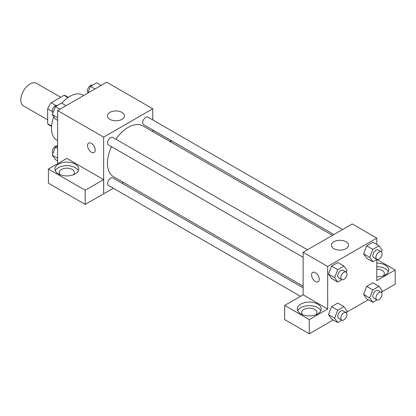 <?xml version="1.0" encoding="UTF-8"?>
<svg xmlns="http://www.w3.org/2000/svg" width="416" height="416" viewBox="0 0 416 416"><rect width="100%" height="100%" fill="white"/><g stroke="black" fill="none" stroke-linecap="round" stroke-linejoin="round"><path stroke-width="0.62" d="M60.674 97.276L36.514 83.33A13.021 7.519 120 0 0 26.484 86.819A13.021 7.519 120 0 0 20.8 99.923A13.021 7.519 120 0 0 23.499 105.882L47.653 119.829M55.9 105.498L51.168 102.762L64.085 95.306A16.806 9.703 120 0 1 66.03 95.997L68.359 97.344M51.584 126.038L47.653 123.77A16.806 9.703 120 0 0 49.223 125.107L51.553 126.448M47.653 123.77L47.653 108.852A16.806 9.703 120 0 1 51.168 102.762M52.385 111.587L47.653 108.852M68.016 97.578L64.085 95.306M53.758 116.73A26.042 15.033 120 0 0 51.49 128.268A26.042 15.033 120 0 0 56.883 140.192L57.626 140.618M83.668 95.519L82.919 95.087A26.042 15.033 120 0 0 61.828 103.194M57.626 163.706L57.626 110.552L106.73 82.202L152.76 108.779L152.76 119.928M152.76 129.948L152.76 131.602M152.76 130.042L171.127 140.644L169.775 141.424M171.127 140.644L171.127 142.204M109.902 112.382A8.533 4.93 180 0 1 119.2 111.316A8.533 4.93 180 0 1 124.467 115.866A8.533 4.93 180 0 1 115.934 120.796A8.533 4.93 180 0 1 107.401 115.866A8.533 4.93 180 0 1 109.902 112.382M113.313 188.25L103.657 193.825L103.657 137.129L57.626 110.552M103.657 137.129L152.76 108.779M88.67 143.062A5.424 3.13 -120 0 0 87.844 147.41A5.424 3.13 -120 0 0 91.385 152.188A5.424 3.13 60 0 1 87.838 147.41A5.424 3.13 60 0 1 88.67 143.062A5.424 3.13 60 0 1 94.094 146.193A5.424 3.13 60 0 1 94.094 152.459A5.424 3.13 60 0 1 91.385 152.188A5.424 3.13 -120 0 0 94.099 152.459M103.61 179.624L66.83 158.392L48.417 169.021L85.197 190.252L103.61 179.624L103.657 193.825M58.396 164.148A11.934 6.89 180 0 1 71.401 162.656A11.934 6.89 180 0 1 78.77 169.021A11.934 6.89 180 0 1 66.83 175.911A11.934 6.89 180 0 1 54.896 169.021A11.934 6.89 180 0 1 58.396 164.148M78.364 170.794A11.934 6.89 0 0 0 69.93 165.911A11.934 6.89 0 0 0 58.396 167.69A11.934 6.89 0 0 0 55.297 170.794M60.278 174.777A7.597 4.384 180 0 1 59.238 172.562A7.597 4.384 180 0 1 63.929 168.511A7.597 4.384 180 0 1 72.202 169.463A7.597 4.384 180 0 1 74.428 172.562A7.597 4.384 180 0 1 73.388 174.777M85.197 190.252L85.197 204.428L103.61 193.799M48.417 169.021L48.417 183.196L85.197 204.428M123.422 182.416L121.992 183.243M307.476 249.787L112.824 137.41A4.342 2.506 120 0 0 108.488 139.916A4.342 2.506 120 0 0 108.488 144.924L303.134 257.306M303.134 287.82L112.824 177.949A4.342 2.506 120 0 0 109.481 179.109A4.342 2.506 120 0 0 107.588 183.477A4.342 2.506 120 0 0 108.488 185.463L300.461 296.301M342.581 229.518L147.935 117.14A4.342 2.506 120 0 0 144.591 118.305A4.342 2.506 120 0 0 142.693 122.668A4.342 2.506 120 0 0 143.593 124.66L333.902 234.53M332.472 235.357L142.88 125.897A29.338 16.936 120 0 0 115.872 139.168M111.53 146.687A29.338 16.936 120 0 0 107.463 163.28A29.338 16.936 120 0 0 113.542 176.712L303.134 286.172M303.134 294.819L284.674 305.422L309.27 319.623L327.683 308.994L303.134 294.819L303.134 252.294L352.238 223.943L376.787 238.118L376.787 244.499M284.674 305.422L284.674 319.592L309.27 333.798L333.206 319.977M346.523 312.291L368.316 299.707M381.633 292.022L395.2 284.185L395.2 270.015L376.787 280.644L376.787 259.49M376.787 269.173A7.597 4.384 180 0 1 382.158 270.457A7.597 4.384 180 0 1 384.384 273.556A7.597 4.384 180 0 1 383.344 275.772M388.32 271.783A11.934 6.89 0 0 0 376.787 266.666M376.787 263.12A11.934 6.89 180 0 1 388.721 270.015A11.934 6.89 180 0 1 376.787 276.905M302.718 314.751A7.597 4.384 180 0 1 301.678 312.536A7.597 4.384 180 0 1 309.27 308.152A7.597 4.384 180 0 1 316.867 312.536A7.597 4.384 180 0 1 315.827 314.751M320.804 310.762A11.934 6.89 0 0 0 312.369 305.88A11.934 6.89 0 0 0 300.83 307.663A11.934 6.89 0 0 0 297.736 310.762M300.83 304.122A11.934 6.89 180 0 1 313.841 302.624A11.934 6.89 180 0 1 321.209 308.994A11.934 6.89 180 0 1 309.27 315.884A11.934 6.89 180 0 1 297.336 308.994A11.934 6.89 180 0 1 300.83 304.122M309.27 319.623L309.27 333.798M376.88 259.433L395.2 270.015M376.969 299.926L372.824 302.312L369.725 297.903L372.824 289.91L366.688 286.369L372.892 282.786L366.688 286.369L363.589 294.356L366.688 298.771L363.584 294.367M376.969 259.386L372.824 261.773L366.688 258.232L363.584 253.828M372.824 261.773L369.725 257.364L372.824 249.371L366.688 245.83L372.892 242.247L366.688 245.83L363.589 253.817L366.688 258.232M341.858 279.651L337.719 282.043L331.583 278.502L328.474 274.097L331.583 266.1L337.782 262.517L331.583 266.1L337.719 269.641L343.923 266.058L347.022 270.473L346.325 272.262M337.719 310.18L331.583 306.634L337.782 303.056L331.583 306.634L328.479 314.626L331.583 319.041L328.479 314.626L334.62 318.172L337.719 310.18L343.923 306.597L347.022 311.012L346.325 312.801M327.683 308.994L327.683 266.469L376.787 238.118M345.998 241.722A8.533 4.93 180 0 1 348.494 245.206A8.533 4.93 180 0 1 339.96 250.136A8.533 4.93 180 0 1 331.427 245.206A8.533 4.93 180 0 1 336.695 240.656A8.533 4.93 180 0 1 345.998 241.722M327.683 266.469L303.134 252.294M312.697 272.402A5.424 3.13 -120 0 0 311.87 276.749A5.424 3.13 -120 0 0 315.411 281.528A5.424 3.13 60 0 1 311.865 276.749A5.424 3.13 60 0 1 312.697 272.402A5.424 3.13 60 0 1 318.12 275.532A5.424 3.13 60 0 1 318.12 281.798A5.424 3.13 60 0 1 315.411 281.528A5.424 3.13 -120 0 0 318.126 281.798M337.719 282.043L334.62 277.633L337.719 269.641M346.06 272.064L342.992 270.291A4.342 2.506 120 0 0 339.643 271.456A4.342 2.506 120 0 0 337.75 275.824A4.342 2.506 120 0 0 338.65 277.81L341.718 279.583A4.342 2.506 120 0 0 346.06 277.077A4.342 2.506 120 0 0 346.06 272.064A4.342 2.506 120 0 0 342.716 273.229A4.342 2.506 120 0 0 340.818 277.597A4.342 2.506 120 0 0 341.718 279.583M331.583 278.502L328.479 274.087L334.62 277.633M343.923 266.058L337.782 262.517M372.824 249.371L379.028 245.794L382.127 250.203L381.436 251.992M381.165 251.794L378.097 250.026A4.342 2.506 120 0 0 374.754 251.186A4.342 2.506 120 0 0 372.861 255.554A4.342 2.506 120 0 0 373.755 257.54L376.828 259.314A4.342 2.506 120 0 0 381.165 256.807A4.342 2.506 120 0 0 381.165 251.794A4.342 2.506 120 0 0 377.822 252.959A4.342 2.506 120 0 0 375.929 257.327A4.342 2.506 120 0 0 376.828 259.314M369.725 257.364L363.589 253.817M379.028 245.794L372.892 242.247M341.858 320.19L337.719 322.582L334.62 318.172M346.06 312.603L342.992 310.83A4.342 2.506 120 0 0 339.643 311.995A4.342 2.506 120 0 0 337.75 316.363A4.342 2.506 120 0 0 338.65 318.349L341.718 320.122A4.342 2.506 120 0 0 346.06 317.616A4.342 2.506 120 0 0 346.06 312.603A4.342 2.506 120 0 0 342.716 313.768A4.342 2.506 120 0 0 340.818 318.136A4.342 2.506 120 0 0 341.718 320.122M337.719 322.582L331.583 319.041M343.923 306.597L337.782 303.056M372.824 289.91L379.028 286.333L382.127 290.742L381.436 292.531M381.165 292.334L378.097 290.566A4.342 2.506 120 0 0 374.754 291.725A4.342 2.506 120 0 0 372.861 296.093A4.342 2.506 120 0 0 373.755 298.08L376.828 299.853A4.342 2.506 120 0 0 381.165 297.346A4.342 2.506 120 0 0 381.165 292.334A4.342 2.506 120 0 0 377.822 293.498A4.342 2.506 120 0 0 375.929 297.866A4.342 2.506 120 0 0 376.828 299.853M372.824 302.312L366.688 298.771M369.725 297.903L363.589 294.356M379.028 286.333L372.892 282.786M57.626 120.333L55.385 119.038L52.286 114.629L55.385 106.636L61.584 103.054L66.097 105.659M57.626 117.712L52.286 114.629M59.894 109.242L55.385 106.636M57.444 105.446A4.342 2.506 120 0 0 54.153 106.777A4.342 2.506 120 0 0 52.348 111.046A4.342 2.506 120 0 0 52.978 112.835M87.89 93.08L90.49 86.367L96.694 82.789L101.208 85.389M95.004 88.972L90.49 86.367M92.555 85.176A4.342 2.506 120 0 0 89.263 86.507A4.342 2.506 120 0 0 87.454 90.776A4.342 2.506 120 0 0 88.088 92.565M57.626 160.872L55.385 159.578L52.286 155.168L55.385 147.176L57.626 145.881M57.626 158.252L52.286 155.168M57.626 148.47L55.385 147.176M57.444 145.985A4.342 2.506 120 0 0 54.153 147.316A4.342 2.506 120 0 0 52.348 151.585A4.342 2.506 120 0 0 52.978 153.374"/></g></svg>
